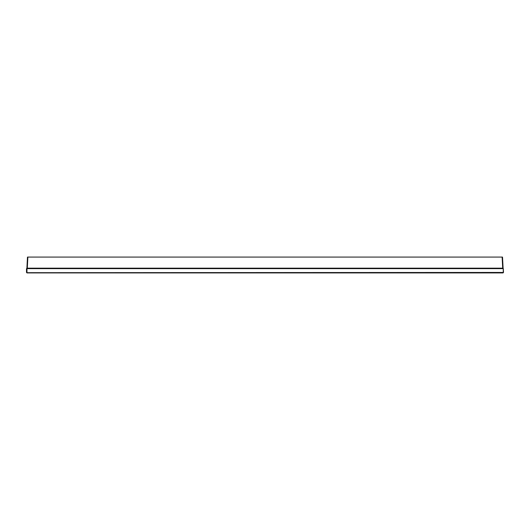 <?xml version="1.0" encoding="UTF-8"?>
<svg xmlns="http://www.w3.org/2000/svg" width="530" height="530" viewBox="0 0 530 530"><rect width="100%" height="100%" fill="white"/><g stroke="black" fill="none" stroke-linecap="round" stroke-linejoin="round"><path stroke-width="0.79" d="M502.129 257.077L502.519 257.077L503.102 268.167L26.898 268.167L27.48 257.077L502.129 257.077L502.705 268.167M503.261 272.685L503.261 268.405L503.5 272.447L503.023 272.923L26.977 272.923L26.5 272.447L26.5 268.644L26.977 268.167M503.023 272.447L26.738 272.685M26.977 272.447L26.977 268.644L503.023 268.644M27.295 268.167L27.871 257.077"/></g></svg>
